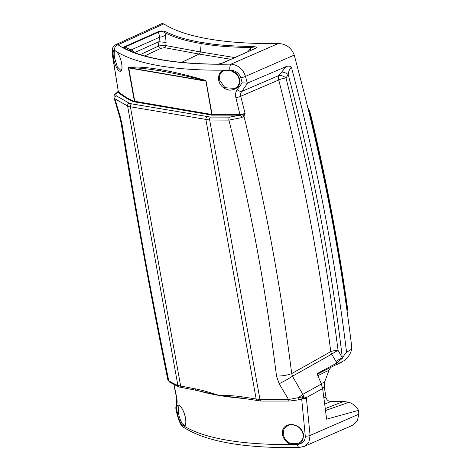 <?xml version="1.0" encoding="UTF-8"?>
<svg xmlns="http://www.w3.org/2000/svg" width="471" height="471" viewBox="0 0 471 471"><rect width="100%" height="100%" fill="white"/><g stroke="black" fill="none" stroke-linecap="round" stroke-linejoin="round"><path stroke-width="0.71" d="M346.544 352.273L351.707 349.146L351.313 343.406C340.78 257.914 324.519 172.286 302.523 86.523L294.24 55.083C291.502 47.806 286.197 43.944 278.337 43.491A231.726 69.249 169.8 0 1 163.796 23.891L162.012 23.55L115.731 44.674L118.021 44.78A219.445 65.581 -10.2 0 0 231.067 64.121C238.297 65.092 243.101 69.178 245.468 76.373L247.299 83.179L286.08 66.605C288.299 65.828 290.077 66.046 291.431 67.271C306.056 122.366 320.003 185.262 329.3 237.808C336.641 279.344 342.388 317.501 346.544 352.273C345.496 353.15 344.124 355.128 342.429 358.195L336.918 363.041L317.036 373.686L321.369 384L302.812 394.351L298.396 397.659L288.546 399.52A231.726 69.249 169.8 0 1 259.963 399.532L241.753 396.794C236.872 395.94 229.265 395.481 218.927 395.422A224.078 66.964 -10.2 0 0 244.166 398.519M134.17 102.013L134.765 101.371L134.17 102.013C127.859 99.34 122.478 96.049 118.009 92.128L116.337 93.47A2.32 2.072 -141.6 0 0 114.942 94.194C114.241 94.647 113.953 95.872 114.064 97.88L114.824 98.727L127.6 105.999L130.402 106.782L209.672 120.04L259.963 399.532A2.32 1.272 -88.4 0 0 261.105 401.057L289.535 401.045A2.32 1.001 -91.6 0 1 288.546 399.52L279.156 383.718L276.495 375.976C264.767 282.394 251.461 211.844 228.93 120.099L241.77 117.626L243.937 116.031L245.097 113.493L240.198 114.577L212.103 114.706L205.957 80.535C188.547 75.466 173.334 71.822 160.311 69.614A2.32 1.707 99.7 0 0 161.206 71.015C174.017 73.199 188.942 76.496 205.986 80.906L212.103 114.706L211.797 115.295L212.068 114.6M116.337 93.47C115.583 94.441 115.66 95.277 116.561 95.978L129.213 103.178L131.662 103.873L210.46 117.085A2.32 1.272 91.4 0 0 209.672 120.04L228.93 120.099A2.32 1.095 89 0 1 229.524 117.138L240.245 115.159L211.968 115.118M197.861 390.618A224.078 66.964 -10.2 0 0 218.927 395.422C209.677 392.308 201.753 390.106 195.165 388.822L177.891 385.49A231.726 69.249 169.8 0 1 168.748 380.792L167.811 379.697C150.214 292.933 134.665 207.434 121.153 123.214A13.906 4.875 170.9 0 0 122.107 124.632C136.937 216.801 149.807 287.445 168.748 380.792A2.32 2.096 -58.6 0 0 169.66 382.158L167.811 379.679M116.561 95.978A2.32 2.119 126.7 0 0 114.824 98.727L120.205 116.549L122.107 124.632M118.121 91.197L118.009 92.128A2.32 1.672 -120.8 0 0 117.244 92.304L114.942 94.194M134.765 101.371L128.701 67.689L128.259 67.235L134.412 101.412C128.124 98.745 122.754 95.454 118.309 91.533L112.681 55.837C112.057 51.474 112.598 49.59 114.306 50.185L116.896 51.857C118.904 54.277 120.511 58.127 121.718 63.402C122.578 69.808 121.618 72.293 118.827 70.85C116.296 67.971 114.512 63.697 113.464 58.021C112.787 52.652 113.069 50.038 114.306 50.185A0.695 0.671 78.4 0 0 115.077 50.691L115.089 50.685A0.695 0.671 78.4 0 0 115.118 50.68A0.695 0.665 88.1 0 1 114.482 50.138A4.633 4.233 124.5 0 1 118.021 44.78L163.796 23.891M128.701 67.689L205.927 80.912M134.718 101.842L128.73 67.706M128.677 67.677C137.508 67.694 148.353 68.807 161.206 71.015M303.53 434.38C303.43 440.108 301.534 443.441 297.855 444.377L291.231 444.506C286.821 443.152 283.889 439.896 282.423 434.733C281.729 428.251 284.861 424.801 291.82 424.383C298.296 425.501 302.205 428.834 303.53 434.38L303.112 434.262C303.554 438.495 302.058 441.468 298.62 443.182L297.366 443.664L291.561 443.676C287.369 442.446 284.584 439.414 283.206 434.58L283.878 429.169L287.905 425.466M300.622 399.308A224.078 66.964 -10.2 0 0 301.717 399.255L305.279 436.128C305.343 440.744 302.871 443.494 297.855 444.377A0.695 0.353 -110.1 0 1 297.872 443.499M174.058 384.624L176.543 396.823C177.137 399.867 177.284 402.228 176.966 403.912L176.101 409.011L177.161 414.209C178.179 418.984 179.675 422.41 181.653 424.495C179.575 421.274 178.12 417.371 177.296 412.773C176.242 406.538 177.037 404.124 179.681 405.537C182.365 408.186 184.32 412.39 185.545 418.16C186.198 423.17 185.762 425.849 184.249 426.196L181.653 424.495A0.695 0.548 -36.5 0 1 182.324 423.723C180.475 420.674 179.174 416.994 178.403 412.69L178.874 405.454C179.292 405.796 178.509 404.377 181.147 407.285C183.089 409.953 184.538 413.556 185.492 418.095L185.521 418.012M240.098 115.165L235.877 97.621C235.159 94.63 235.594 92.01 237.178 89.761L242.171 82.819L247.299 83.179M115.089 50.685L116.991 52.11A0.695 0.542 140.9 0 1 116.896 51.857A224.078 66.964 -10.2 0 0 223.878 70.161A0.695 0.371 70.3 0 0 224.414 70.579L224.402 70.585C225.462 70.008 227.334 69.932 230.042 70.356L230.596 70.497L230.502 70.067C235.677 71.898 238.744 75.089 239.704 79.623C240.287 86.069 237.007 89.596 229.854 90.196C223.666 89.107 219.91 85.704 218.591 79.982C218.191 74.86 219.957 71.586 223.878 70.161L230.502 70.067C235.788 70.674 239.221 73.24 240.799 77.762L242.171 82.819M128.259 67.235C136.566 66.57 147.252 67.359 160.311 69.614M301.664 398.966A2.32 1.183 -102.6 0 0 301.734 398.955L306.415 398.254L310.077 435.463L308.935 442.01L304.337 446.355L299.303 447.45A4.633 2.061 -91.3 0 1 297.325 444.577A0.695 0.359 -106.7 0 1 297.366 443.664M304.337 446.355L352.12 425.501L357.312 420.997L358.849 414.174L358.508 410.359L326.609 419.172A2315.301 1406.159 -114.1 0 0 322.623 388.534L305.92 397.86L303.771 396.635L298.396 397.659C298.708 399.273 298.679 399.991 298.314 399.814M305.514 398.478L306.415 398.254L305.92 397.86A2.32 1.531 -53.1 0 1 305.514 398.478L302.482 398.89A2.32 1.413 -83.2 0 0 303.771 396.635A11.587 6.5 -119.1 0 0 302.812 394.351L292.467 376.217L291.72 373.568C279.597 279.391 266.25 208.412 243.937 116.031A2.32 0.86 33.5 0 0 242.135 114.741L245.097 113.493L240.734 96.267C240.269 94.488 240.634 92.864 241.823 91.403L247.693 83.055M239.704 79.623L239.28 79.511C239.821 83.544 238.326 86.517 234.793 88.43L224.932 87.7L219.374 79.829C219.009 75.024 220.693 71.939 224.431 70.573L230.036 70.35L229.913 69.891A4.633 2.061 88.7 0 1 231.067 64.121L278.337 43.491M121.718 63.402L121.659 63.338C122.548 70.503 121.177 70.226 121.012 70.544L117.338 66.923L114.577 57.933C113.911 52.917 114.123 50.491 115.195 50.656M117.974 91.68A2.32 1.125 -141.5 0 0 117.662 91.886L117.273 92.287A2.32 1.584 -126.2 0 1 117.997 92.063A0.465 0.43 -47.9 0 0 118.309 91.533L112.463 55.419A4.633 1.772 -8.8 0 0 112.681 55.837M185.545 418.16L185.492 418.095C186.092 422.104 185.88 424.506 184.844 425.301L182.324 423.723M358.508 410.359C356.576 406.638 353.409 403.947 348.987 402.281L343.577 401.41L330.777 401.557L328.758 401.057C327.233 400.197 326.291 398.86 325.932 397.065L324.289 386.997L324.584 382.058L329.052 370.194L330.636 367.557M317.26 374.227L343.983 360.704C348.081 357.624 350.654 353.774 351.707 349.146M336.918 363.041L331.69 354.163L292.467 376.217A13.906 1.484 -29.3 0 1 279.156 383.718M321.369 384L322.623 388.534M302.482 398.89L301.493 398.961L302.482 398.89M302.429 396.659A2.32 1.183 -102.6 0 1 301.734 398.955L301.793 398.937M289.535 401.045L298.455 399.879L301.605 398.99A2.32 1.083 -108.7 0 0 301.988 396.765M261.105 401.057L243.054 398.331L218.927 395.422L196.448 390.353A2.32 1.701 -80.1 0 1 195.165 388.822M243.054 398.331A2.32 1.707 -80.5 0 1 241.753 396.794M276.495 375.976A13.906 4.522 -7.1 0 0 291.72 373.568L330.772 351.625C317.949 252.538 303.913 179.404 278.738 79.982L240.734 96.267A4.633 1.219 -14.4 0 1 235.877 97.621M242.135 114.741L240.245 115.159A2.32 0.977 70.3 0 1 241.77 117.626M237.178 89.761A4.633 2.367 34.7 0 0 241.823 91.403L278.967 75.495L286.08 66.605M342.429 358.195L342.293 357.766C338.361 323.76 332.797 286.027 325.602 244.555C316.524 192.392 302.971 130.449 288.223 74.606C288.641 71.056 289.712 68.607 291.431 67.271M335.982 361.504A6.953 0.83 -30.4 0 1 342.293 357.766L338.084 350.412C325.078 251.037 311.019 177.685 285.985 77.956L288.223 74.606A6.953 3.532 34.8 0 0 281.293 72.14M285.985 77.956A6.953 1.825 -14.4 0 0 278.738 79.982A6.953 4.139 66.8 0 1 278.967 75.495A6.953 3.58 34.5 0 1 285.985 77.956M120.205 116.549A13.906 0.842 163.3 0 0 119.699 116.961L121.153 123.214M176.543 396.823A4.633 1.042 168.5 0 1 176.301 396.576L176.725 401.951L175.813 407.698L176.101 409.011M176.966 403.912A4.633 3.909 -170.1 0 1 176.725 401.951M317.86 375.658L329.052 370.194M321.216 383.641L324.584 382.058M323.877 397.936L325.932 397.065M324.69 404.142L330.777 401.557M325.267 408.575L343.577 401.41M346.85 309.665L346.797 306.474L341.528 271.455C338.879 254.593 333.98 226.327 329.671 204.379C321.51 162.307 313.527 128.571 309.959 113.723L308.387 109.99M217.637 64.227A219.404 65.569 169.8 0 1 123.667 48.148C122.984 47.765 123.272 47.288 124.538 46.717L157.82 31.863C160.305 30.768 162.948 30.733 165.745 31.757C176.03 36.738 185.986 39.717 201.835 42.502C208.83 43.397 217.991 45.852 251.979 46.511C256.542 46.741 257.602 47.412 255.17 48.519L221.882 63.373L217.637 64.227A1.16 0.583 -89.7 0 1 217.843 64.156A1.16 0.583 -89.7 0 1 218.032 64.221M255.17 48.519A1.16 0.707 -114.1 0 0 254.899 48.548L221.611 63.402L217.843 64.156C176.719 63.809 146.14 58.787 126.116 49.09A218.656 65.345 169.8 0 1 124.385 48.201C123.69 47.824 123.92 47.441 125.08 47.059L130.932 49.985L159.852 37.097A4.633 2.779 162.5 0 0 165.392 34.395L166.092 42.449L165.804 45.581C163.873 45.346 161.441 45.504 158.497 46.046L140.24 54.648M123.667 48.148A1.16 1.036 -62 0 1 124.385 48.201L127.229 49.632M124.538 46.717A1.16 0.707 65.9 0 1 125.08 47.059L158.362 32.205C160.281 31.092 162.46 31.28 164.897 32.77C175.236 37.774 185.244 40.771 201.176 43.573C208.206 44.468 217.419 46.935 251.585 47.6L255.547 48.183L254.893 48.548M157.82 31.863A1.16 0.707 65.9 0 1 158.362 32.205L159.852 37.097L158.898 41.719L166.092 42.449M165.745 31.757A1.16 1.03 116.9 0 0 164.897 32.77L165.392 34.395M251.979 46.511A1.16 0.595 90.6 0 0 251.585 47.6L250.16 48.896A4.633 1.919 48.3 0 1 250.902 50.332M130.249 51.139L130.932 49.985C133.063 50.591 134.211 51.48 134.382 52.646L158.898 41.719L158.497 46.046A2.32 1.395 -115.2 0 0 160.635 48.454L144.697 55.961M234.688 57.568L200.422 51.963L165.804 45.581A2.32 2.061 -78.2 0 1 164.332 47.624L160.635 48.454M248.017 51.616L250.16 48.896M230.872 59.269L199.127 54.083L164.332 47.624M196.448 390.353L178.998 386.962A2.32 2.019 -66.5 0 1 177.891 385.49L127.6 105.999A2.32 2.014 113.9 0 1 129.213 103.178M210.46 117.085L229.524 117.138M134.641 101.883L211.926 115.112M291.561 443.676L291.231 444.506A224.078 66.964 169.8 0 1 184.249 426.196A0.695 0.659 -101.8 0 1 184.62 425.372M282.423 434.733L283.206 434.58M358.849 414.174L310.077 435.463A4.633 1.554 174.9 0 1 305.279 436.128M240.799 77.762A4.633 1.207 164.8 0 0 245.468 76.373L294.24 55.083M218.591 79.982L219.374 79.829M116.991 52.11C119.051 54.713 120.611 58.457 121.659 63.338L121.689 63.261M113.464 58.021L114.577 57.933M182.536 424.018A0.695 0.565 -39.8 0 0 181.9 424.824A4.633 4.233 -55.5 0 0 183.537 427.291L183.537 427.291C179.186 423.158 180.746 423.682 179.257 421.345L176.984 414.003A4.633 0.983 -11.5 0 0 177.161 414.209M177.296 412.773L178.403 412.69M336.07 364.895L341.575 362.211M207.169 116.79A2.32 1.707 99.7 0 0 205.909 119.705L256.2 399.196A2.32 1.707 -80.6 0 0 257.502 400.733M181.971 387.804A2.32 1.701 -79.9 0 1 180.693 386.273L130.402 106.782A2.32 1.707 99.7 0 1 131.662 103.873M338.084 350.412A6.953 0.807 -30.2 0 0 331.69 354.163A6.953 3.898 60.6 0 1 330.772 351.625A6.953 2.243 -7.1 0 1 338.084 350.412M134.906 101.306L211.968 114.494M128.913 67.983L205.974 81.171M322.511 387.833L324.289 386.997M325.514 410.506L348.987 402.281M346.874 309.394L347.31 309.312L347.221 306.085C338.096 241.629 325.814 177.373 310.383 113.317L307.804 107.606M346.797 306.474A1.389 0.436 -8.1 0 0 347.221 306.085M309.959 113.723A1.389 0.383 -13.5 0 0 310.383 113.323M308.982 111.109A1.389 0.612 -28 0 0 309.282 110.385M201.835 42.502A1.16 0.854 99.6 0 0 201.176 43.573L200.422 51.963L199.127 54.083L181.476 62.396M211.862 115.207L205.904 80.794M287.834 425.496C292.815 423.806 300.551 425.337 303.112 434.262M230.596 70.497L236.248 73.853L237.643 75.56L239.28 79.511M115.731 44.674C112.204 47.277 113.034 47.2 112.222 50.262L112.463 55.419M183.537 427.291C206.186 441.792 244.779 448.51 299.303 447.45M301.946 398.925L301.528 398.955M176.984 414.003L175.83 408.333M118.162 91.115L117.662 91.886M119.699 116.961L114.064 97.88M347.121 311.578L347.31 309.312M176.301 396.576L173.852 384.519M178.998 386.962L169.66 382.158"/></g></svg>
